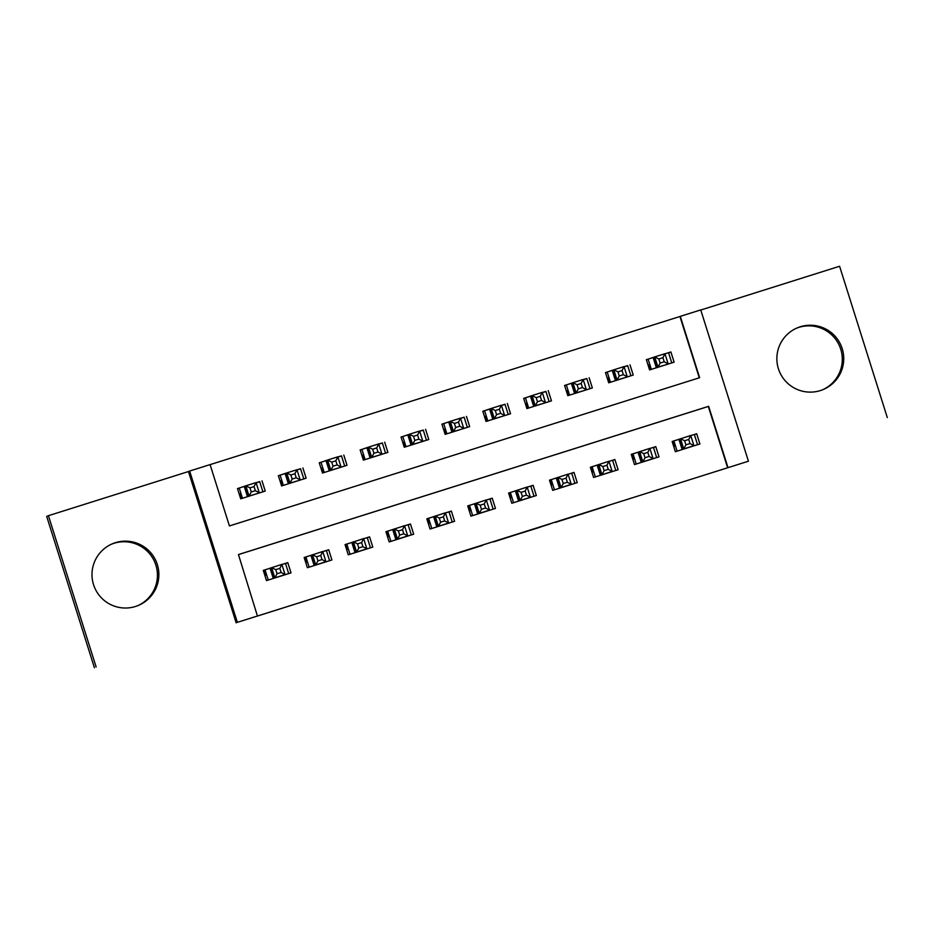 <?xml version="1.0" encoding="UTF-8"?>
<svg xmlns="http://www.w3.org/2000/svg" width="934" height="934" viewBox="0 0 934 934"><rect width="100%" height="100%" fill="white"/><g stroke="black" fill="none" stroke-linecap="round" stroke-linejoin="round"><path stroke-width="1.4" d="M555.426 522.386L606.143 506.263L555.426 522.386M111.543 544.16A33.449 33.437 -113.2 0 1 155.207 563.202A33.449 33.437 -113.2 0 1 137.893 605.629M135.488 606.481A33.449 33.437 66.8 0 0 156.784 562.957A33.449 33.437 66.8 0 0 112.255 543.845A33.449 33.437 66.8 0 0 94.077 586.213A33.449 33.437 66.8 0 0 135.488 606.481M822.749 389.712A33.449 33.437 66.8 0 0 840.075 347.296A33.449 33.437 66.8 0 0 796.398 328.254M820.356 390.575A33.449 33.437 66.8 0 0 841.651 347.039A33.449 33.437 66.8 0 0 797.111 327.939A33.449 33.437 66.8 0 0 778.944 370.308A33.449 33.437 66.8 0 0 820.356 390.575M373.156 579.804L425.332 563.26L373.156 579.804M257.796 615.891L237.353 622.348L189.637 471.04L210.08 464.595L229.425 525.935L699.624 377.698L680.291 316.357L700.734 309.913L748.438 461.209L727.995 467.654L708.649 406.313L238.45 554.562L257.445 616.043L727.995 467.654M748.438 461.209L237.353 622.348M493.549 541.895L550.149 523.916L493.549 541.895M482.446 545.409L431.134 561.567L482.399 545.269M94.404 667.74L46.7 516.432L48.428 515.696L96.132 666.993M887.3 417.568L839.596 266.26L700.769 310.03M262.909 491.809L259.687 481.617L256.114 482.726L259.757 481.827M244.638 486.334L237.481 488.587L240.715 498.814L265.244 491.074L262.022 480.858M296.989 469.825L300.643 468.938M285.524 473.445L278.379 475.698L281.601 485.925L306.13 478.185L302.908 467.969M344.681 466.031L341.47 455.839L337.886 456.948L341.529 456.049M326.421 460.555L319.265 462.809L322.487 473.036L347.016 465.295L343.794 455.068M385.567 453.142L382.356 442.949L378.772 444.059L382.415 443.148M367.307 447.666L360.15 449.919L363.373 460.135L387.902 452.406L384.68 442.179M426.453 440.253L423.242 430.06L419.658 431.169L423.3 430.259M408.193 434.765L401.036 437.03L404.259 447.246L428.788 439.517L425.565 429.29M467.339 427.363L464.128 417.171L460.544 418.28L464.186 417.37M449.079 421.876L441.922 424.141L445.144 434.357L469.674 426.628L466.451 416.401M501.43 405.379L505.084 404.48M489.965 408.987L482.808 411.252L486.03 421.467L510.559 413.739L507.337 403.511M549.11 401.585L545.9 391.393L542.315 392.502L545.97 391.591M530.851 396.098L523.694 398.351L526.916 408.578L551.457 400.849L548.223 390.622M590.008 388.696L586.786 378.492L583.201 379.613L586.856 378.702M571.736 383.209L564.58 385.462L567.802 395.689L592.343 387.96L589.12 377.733M630.894 375.807L627.671 365.603L624.099 366.723L627.741 365.813M612.622 370.319L605.466 372.573L608.699 382.8L633.229 375.059L630.006 364.844M679.298 439.213L672.141 441.467L675.364 451.694L699.905 443.965L696.682 433.738L690.763 435.606L694.347 434.497L697.558 444.701M638.412 452.103L631.256 454.356L634.478 464.583L659.019 456.854L655.785 446.627L649.877 448.495L653.461 447.398L656.672 457.59M597.527 464.992L590.37 467.257L593.592 477.472L618.121 469.744L614.899 459.516L608.991 461.384L612.576 460.287L615.786 470.479M556.641 477.881L549.484 480.146L552.706 490.362L577.235 482.633L574.013 472.406L568.106 474.274L571.69 473.176L574.9 483.368M515.755 490.782L508.598 493.035L511.82 503.251L536.349 495.522L533.127 485.295L527.22 487.163M474.869 503.671L467.712 505.924L470.934 516.14L495.464 508.411L492.241 498.184L486.322 500.052L489.918 498.954L493.129 509.147M433.971 516.56L426.826 518.814L430.049 529.041L454.578 521.3L451.356 511.073L445.436 512.941L449.032 511.844L452.243 522.036M393.086 529.45L385.94 531.703L389.163 541.93L413.692 534.19L410.47 523.974L404.55 525.83L408.135 524.733L411.357 534.925M350.028 554.259L346.806 544.067L352.153 542.362L345.043 544.592L348.265 554.819L372.806 547.079L369.584 536.863L363.665 538.72L367.249 537.622L370.471 547.814M311.314 555.228L304.157 557.481L307.379 567.709L331.92 559.968L328.698 549.752L322.779 551.609M727.644 467.806L708.311 406.465L238.462 554.598M270.428 568.117L263.271 570.37L266.494 580.598L291.034 572.857L287.8 562.642L281.893 564.51M699.274 377.803L679.94 316.498L210.092 464.63M653.508 357.43L646.363 359.683L649.585 369.911L674.114 362.17L670.892 351.955L664.973 353.811M236.174 622.85L188.47 471.542L48.428 515.696M188.47 471.542L189.637 471.04M670.892 351.955L668.627 352.924M696.682 433.738L694.406 434.684M673.087 441.408L672.211 441.677M655.785 446.627L653.52 447.573M632.201 454.298L631.326 454.566M614.899 459.516L612.634 460.462M591.315 467.187L590.44 467.467M574.013 472.406L571.748 473.351M550.43 480.076L549.554 480.356M533.127 485.295L530.862 486.24M509.544 492.965L508.668 493.245M492.241 498.184L489.976 499.13M468.658 505.854L467.771 506.135M451.356 511.073L449.079 512.03M427.772 518.744L426.885 519.024M410.47 523.974L408.193 524.92M386.886 531.633L385.999 531.913M369.584 536.863L367.307 537.809M345.989 544.522L345.113 544.802M328.698 549.752L326.421 550.698M305.103 557.411L304.227 557.691M287.8 562.642L285.535 563.587M264.217 570.312L263.341 570.581M540.529 527.08L522.083 532.87L540.529 527.08M459.645 552.554L481.395 545.666L459.645 552.566M671.779 362.906L668.557 352.713L664.985 353.823M648.103 365.229L648.803 364.902L650.461 369.631M651.337 369.35L648.114 359.158L646.433 359.882M666.958 364.435L657.945 367.132L654.711 356.916L648.114 359.158M658.844 358.971L654.711 356.916L664.938 353.694L668.16 363.91L664.214 361.773L662.93 357.687L658.844 358.971L660.128 363.069L664.214 361.773M660.128 363.069L657.945 367.132L656.742 367.657M662.93 357.687L664.938 353.694M673.764 446.58L674.465 446.277L673.064 441.315L673.904 440.953L677.115 451.145M673.904 440.953L690.728 435.478L693.95 445.705L692.748 446.219M690.004 443.557L693.95 445.705L683.723 448.927L680.501 438.7L684.622 440.766L685.918 444.853L690.004 443.557L688.72 439.47L684.622 440.766M682.52 449.441L683.723 448.927L685.918 444.853M690.728 435.478L688.72 439.47M607.964 377.861L607.217 378.095L607.917 377.791L609.575 382.52M610.451 382.251L607.228 372.047L605.547 372.771M626.072 377.324L617.047 380.021L613.825 369.806L607.228 372.047M617.958 371.86L613.825 369.806L624.052 366.583L627.274 376.799L623.328 374.662L622.044 370.576L617.958 371.86L619.242 375.958L623.328 374.662M619.242 375.958L617.047 380.021L615.845 380.547M622.044 370.576L624.052 366.583M567.078 390.751L566.331 390.984L567.031 390.681L568.689 395.409M569.553 395.14L566.343 384.948L564.661 385.66M585.186 390.214L576.161 392.922L572.939 382.695L566.343 384.948M577.06 384.761L572.939 382.695L583.166 379.473L586.389 389.7L582.442 387.552L581.158 383.465L577.06 384.761L578.356 388.848L582.442 387.552M578.356 388.848L576.161 392.922L574.959 393.436M581.158 383.465L583.166 379.473M526.192 403.64L525.445 403.873L526.146 403.57L527.803 408.298M528.667 408.03L525.457 397.837L523.764 398.573M544.3 403.103L535.275 405.811L532.053 395.584L525.457 397.837M536.174 397.651L532.053 395.584L542.28 392.362L545.503 402.589L541.557 400.441L540.261 396.355L536.174 397.651L537.47 401.737L541.557 400.441M537.47 401.737L535.275 405.811L534.073 406.325M540.261 396.355L542.28 392.362M508.224 414.474L505.014 404.282L501.43 405.391M484.559 416.786L485.26 416.459L486.906 421.187M487.781 420.919L484.571 410.726L482.878 411.462M503.414 415.992L494.39 418.701L491.167 408.473L484.571 410.726M495.289 410.54L491.167 408.473L501.395 405.251L504.617 415.478L500.671 413.342L499.375 409.244L495.289 410.54L496.584 414.626L500.671 413.342M496.584 414.626L494.39 418.701L493.187 419.214M499.375 409.244L501.395 405.251M632.867 459.446L633.579 459.166L632.178 454.204L633.019 453.842L636.229 464.035M633.019 453.842L649.842 448.367L653.064 458.594L651.862 459.108M649.118 456.446L653.064 458.594L642.837 461.816L639.615 451.589L643.736 453.655L645.032 457.742L649.118 456.446L647.822 452.36L643.736 453.655M641.635 462.33L642.837 461.816L645.032 457.742M649.842 448.367L647.822 452.36M591.981 472.335L592.693 472.055L591.292 467.093L592.133 466.731L595.343 476.924M592.133 466.731L608.945 461.256L612.179 471.483L610.976 471.997M608.232 469.347L612.179 471.483L601.951 474.706L598.729 464.478L602.85 466.545L604.146 470.631L608.232 469.347L606.937 465.249L602.85 466.545M600.749 475.219L601.951 474.706L604.146 470.631M608.945 461.256L606.937 465.249M551.083 485.236L551.807 484.944L550.406 479.983L551.247 479.621L554.457 489.813M551.247 479.621L568.059 474.145L571.281 484.372L570.079 484.886M567.347 482.236L571.281 484.372L561.065 487.595L557.843 477.367L561.964 479.434L563.249 483.52L567.347 482.236L566.051 478.138L561.964 479.434M559.863 488.108L561.065 487.595L563.249 483.52M568.059 474.145L566.051 478.138M510.221 498.137L510.921 497.845L509.509 492.872L510.361 492.51L513.572 502.702M527.22 487.174L530.804 486.065L534.014 496.258M510.361 492.51L527.173 487.034L530.395 497.262L529.193 497.775M526.461 495.125L530.395 497.262L520.18 500.484L516.957 490.257L521.079 492.323L522.363 496.409L526.461 495.125L525.165 491.039L521.079 492.323M518.977 500.998L520.18 500.484L522.363 496.409M527.173 487.034L525.165 491.039M443.673 429.675L444.374 429.348L446.02 434.088M446.896 433.808L443.685 423.616L441.992 424.34M462.517 428.881L453.504 431.59L450.281 421.362L443.685 423.616M454.403 423.429L450.281 421.362L460.497 418.14L463.719 428.367L459.785 426.231L458.489 422.133L454.403 423.429L455.687 427.515L459.785 426.231M455.687 427.515L453.504 431.59L452.301 432.103M458.489 422.133L460.497 418.14M469.335 511.026L470.024 510.735L468.623 505.761L469.475 505.399L472.686 515.591M469.475 505.399L486.287 499.923L489.509 510.151L488.307 510.664M485.563 508.014L489.509 510.151L479.294 513.373L476.071 503.146L480.193 505.212L481.477 509.299L485.563 508.014L484.279 503.928L480.193 505.212M478.091 513.887L479.294 513.373L481.477 509.299M486.287 499.923L484.279 503.928M403.523 442.307L402.787 442.541L403.488 442.249L405.134 446.977M406.01 446.697L402.799 436.505L401.106 437.229M421.631 441.77L412.618 444.479L409.396 434.252L402.799 436.505M413.517 436.318L409.396 434.252L419.611 431.029L422.833 441.257L418.899 439.12L417.603 435.022L413.517 436.318L414.801 440.404L418.899 439.12M414.801 440.404L412.618 444.479L411.415 444.993M417.603 435.022L419.611 431.029M428.426 523.904L429.138 523.624L427.737 518.65L428.578 518.288L431.8 528.481M428.578 518.288L445.401 512.813L448.624 523.04L447.421 523.554M444.677 520.903L448.624 523.04L438.408 526.262L435.186 516.047L439.307 518.101L440.591 522.188L444.677 520.903L443.393 516.817L439.307 518.101M437.205 526.776L438.408 526.262L440.591 522.188M445.401 512.813L443.393 516.817M361.89 455.465L362.602 455.138L364.248 459.867M365.124 459.586L361.913 449.394L360.22 450.118M380.745 454.66L371.732 457.368L368.51 447.141L361.913 449.394M372.631 449.207L368.51 447.141L378.725 443.919L381.948 454.146L378.001 452.009L376.717 447.923L372.631 449.207L373.915 453.294L378.001 452.009M373.915 453.294L371.732 457.368L370.529 457.882M376.717 447.923L378.725 443.919M387.552 536.805L388.252 536.513L386.851 531.539L387.692 531.177L390.914 541.37M387.692 531.177L404.515 525.714L407.738 535.929L406.535 536.443M403.792 533.793L407.738 535.929L397.51 539.152L394.288 528.936L398.421 530.991L399.705 535.077L403.792 533.793L402.507 529.706L398.421 530.991M396.308 539.665L397.51 539.152L399.705 535.077M404.515 525.714L402.507 529.706M321.751 468.086L321.016 468.319L321.705 468.027L323.362 472.756M324.238 472.476L321.016 462.283L319.335 463.007M339.859 467.549L330.846 470.257L327.624 460.03L321.016 462.283M331.745 462.096L327.624 460.03L337.839 456.808L341.062 467.035L337.116 464.898L335.831 460.812L331.745 462.096L333.029 466.183L337.116 464.898M333.029 466.183L330.846 470.257L329.644 470.771M335.831 460.812L337.839 456.808M346.806 544.067L345.965 544.429L347.366 549.402L346.654 549.682M355.364 552.578L352.153 542.362L363.63 538.603L366.852 548.818L365.649 549.344M362.906 546.682L366.852 548.818L356.625 552.041L353.402 541.825L357.524 543.88L358.819 547.978L362.906 546.682L361.621 542.596L357.524 543.88M355.422 552.566L356.625 552.041L358.819 547.978M363.63 538.603L361.621 542.596M303.795 478.92L300.573 468.728L297 469.837M280.118 481.243L280.819 480.917L282.477 485.645M283.352 485.365L280.13 475.173L278.437 475.92M298.973 480.438L289.96 483.147L286.726 472.931L280.13 475.173M290.859 474.986L286.726 472.931L296.954 469.709L300.176 479.924L296.23 477.788L294.946 473.701L290.859 474.986L292.144 479.072L296.23 477.788M292.144 479.072L289.96 483.147L288.758 483.66M294.946 473.701L296.954 469.709M305.768 562.572L306.48 562.291L305.079 557.318L305.92 556.956L309.131 567.16M322.779 551.632L326.363 550.511L329.574 560.704M305.92 556.956L322.744 551.492L325.966 561.708L324.763 562.233M322.02 559.571L325.966 561.708L315.739 564.93L312.516 554.714L316.638 556.769L317.934 560.867L322.02 559.571L320.736 555.485L316.638 556.769M314.536 565.455L315.739 564.93L317.934 560.867M322.744 551.492L320.736 555.485M239.232 494.133L239.933 493.806L241.591 498.534M242.466 498.254L239.244 488.062L237.551 488.809M258.088 493.327L249.063 496.036L245.84 485.82L239.244 488.062M249.973 487.875L245.84 485.82L256.068 482.598L259.29 492.813L255.344 490.677L254.06 486.591L249.973 487.875L251.258 491.973L255.344 490.677M251.258 491.973L249.063 496.036L247.86 496.561M254.06 486.591L256.068 482.598M264.894 575.484L265.595 575.181L264.194 570.207L265.034 569.845L268.245 580.049M281.893 564.521L285.477 563.4L288.688 573.604M265.034 569.845L281.858 564.381L285.08 574.608L283.878 575.122M281.134 572.46L285.08 574.608L274.853 577.831L271.631 567.603L275.752 569.658L277.048 573.756L281.134 572.46L279.838 568.374L275.752 569.658M273.65 578.344L274.853 577.831L277.048 573.756M281.858 564.381L279.838 568.374M648.103 365.206L648.85 364.972M653.461 357.453L656.684 367.669M653.135 357.559L656.357 367.774M682.147 449.558L678.925 439.342M682.462 449.452L679.24 439.237M612.576 370.343L615.798 380.558M612.249 370.448L615.471 380.663M571.678 383.232L574.9 393.447M571.363 383.337L574.585 393.553M530.792 396.121L534.014 406.337M530.477 396.226L533.699 406.442M484.559 416.762L485.306 416.529M489.906 409.01L493.129 419.226M489.591 409.115L492.813 419.331M641.261 462.447L638.039 452.231M641.576 462.342L638.354 452.126M600.375 475.336L597.153 465.12M600.69 475.243L597.468 465.015M559.478 488.225L556.267 478.01M559.805 488.132L556.582 477.904M518.592 501.114L515.37 490.899M518.919 501.021L515.696 490.805M443.673 429.652L444.409 429.418M449.021 421.899L452.243 432.127M448.705 422.005L451.916 432.22M477.706 514.004L474.484 503.8M478.033 513.91L474.811 503.695M408.135 434.8L411.357 445.016M407.808 434.894L411.03 445.109M436.82 526.904L433.598 516.689M437.147 526.799L433.925 516.584M361.902 455.43L362.637 455.197M367.249 447.69L370.471 457.905M366.922 447.795L370.144 457.999M395.934 539.794L392.712 529.578M396.261 539.689L393.039 529.473M326.363 460.579L329.585 470.794M326.036 460.684L329.258 470.899M355.048 552.683L351.826 542.467M280.118 481.208L280.865 480.975M285.477 473.468L288.699 483.684M285.15 473.573L288.373 483.789M314.163 565.572L310.94 555.356M314.478 565.467L311.256 555.251M239.232 494.109L239.98 493.876M244.591 486.357L247.814 496.573M244.264 486.462L247.487 496.678M273.277 578.461L270.054 568.246M273.592 578.356L270.37 568.141"/></g></svg>
